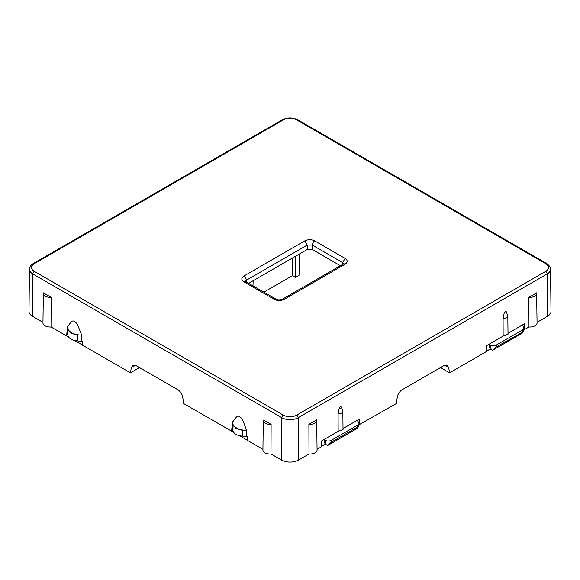 <?xml version="1.0" encoding="UTF-8"?>
<svg xmlns="http://www.w3.org/2000/svg" width="580" height="580" viewBox="0 0 580 580"><rect width="100%" height="100%" fill="white"/><g stroke="black" fill="none" stroke-linecap="round" stroke-linejoin="round"><path stroke-width="0.87" d="M34.336 263.661A2.124 1.225 -120 0 0 33.277 263.552C30.784 265.067 29.508 266.945 29.449 269.192A11.571 6.677 0 0 0 32.842 273.956L281.822 417.701A11.571 6.677 0 0 0 298.178 417.701L547.158 273.956L547.476 316.296A12.02 6.938 0 0 0 551 311.344L550.55 269.192C551.058 267.909 549.782 266.031 546.722 263.552A2.124 1.225 120 0 0 545.664 263.661L296.685 119.908A9.447 5.452 0 0 0 283.315 119.908L34.336 263.661A9.447 5.452 0 0 0 34.336 271.375L283.315 415.12A9.447 5.452 0 0 0 296.685 415.12L545.664 271.375A9.447 5.452 0 0 0 545.664 263.661M547.476 316.296L537.044 322.32M528.982 326.975A7.069 4.082 0 0 0 537.051 322.908L536.645 292.849L528.873 297.344L528.982 326.975L524.914 329.324L524.436 323.807L508 333.297M523.675 329.701L524.914 329.324M488.933 344.237L490.114 344.984C492.173 346.043 494.203 346.086 496.197 345.114L522.768 329.774L522.196 331.949C523.399 331.448 523.407 331.854 522.217 333.152L492.681 350.204L490.173 349.044L488.846 344.353M486.069 351.415L490.173 349.044M506.325 311.793A1.863 1.073 180 0 1 504.216 313.012C504.912 311.641 505.615 311.235 506.325 311.793L507.754 315.919A3.335 1.929 180 0 1 507.819 316.281A3.335 1.929 180 0 1 503.092 318.05L503.135 336.103L486.439 345.745L486.047 351.763L449.572 372.824L441.851 368.365L441.605 366.944M358.687 424.959L396.408 403.521L397.22 397.38C397.844 394.03 399.475 391.486 402.107 389.745L443.714 365.726L447.26 365.378L448.673 367.669L449.572 372.824M524.03 328.352L523.116 331.832L496.589 346.731L492.681 350.204M522.768 329.774L524.052 328.287L522.957 326.018L521.819 325.242M524.625 329.157L524.247 323.915M536.696 293.081C536.565 295.865 534.086 297.293 529.264 297.373L528.873 297.344M359.042 423.603L358.128 427.09L357.207 427.206C358.418 426.706 358.425 427.105 357.229 428.402L327.693 445.462L325.184 444.302L323.857 439.611M321.088 446.665L325.184 444.302M338.104 413.301A3.335 1.929 0 0 0 342.831 411.539A3.335 1.929 0 0 0 342.765 411.176L341.337 407.051C340.627 406.486 339.923 406.892 339.227 408.262L338.104 413.301L338.147 431.361L321.45 440.996L321.059 447.021L317.064 449.326M308.995 453.98A7.069 4.082 0 0 0 317.071 449.913L316.665 419.862L308.886 424.35L308.995 453.98L298.497 460.041A12.02 6.938 0 0 1 281.503 460.041L271.005 453.98L271.114 424.35L270.722 424.379C265.894 424.299 263.414 422.871 263.284 420.087L271.114 424.35M263.284 420.087L262.928 449.913A7.069 4.082 0 0 0 271.005 453.98M262.936 449.326L247.406 440.358L247.167 436.733L246.645 436.457A14.137 8.163 0 0 1 242.52 436.124A14.137 8.163 0 0 1 242.476 436.116L242.498 430.273A14.014 8.091 0 0 1 233.073 424.828L236.089 428.533L242.498 430.273M247.399 440.263L239.468 435.689M233.696 432.354L183.592 403.521L182.78 397.38C182.156 394.03 180.525 391.486 177.893 389.745L136.285 365.726L132.74 365.378L131.326 367.669L130.428 372.824L82.418 345.107L82.186 341.475L81.657 341.2A14.137 8.163 180 0 1 77.488 340.866L77.517 335.022A14.014 8.091 180 0 1 68.085 329.578L67.962 335.363A14.137 8.163 180 0 1 67.947 335.334A14.137 8.163 180 0 1 67.374 332.956L67.505 326.888A14.014 8.091 0 0 0 68.07 329.251A14.014 8.091 180 0 0 81.671 335.066L81.707 341.2M359.926 424.575L359.448 419.057L343.019 428.548M359.636 424.408L359.245 418.941M338.14 431.368L343.026 429.476M316.716 420.087C316.586 422.871 314.106 424.299 309.278 424.379L308.886 424.35M503.128 336.11L508.015 334.218M504.216 313.012L503.092 318.05M138.395 366.944L138.149 368.365L130.428 372.824M82.411 345.013L74.486 340.431M68.708 337.096L51.018 326.975A7.069 4.082 0 0 1 42.949 322.908L43.355 292.849L51.127 297.344L51.018 326.975M42.956 322.32L32.523 316.296A12.02 6.938 0 0 1 29 311.344L29.449 269.192M66.693 335.936L66.903 332.652L67.374 332.956M67.505 326.888L70.883 322.204C72.935 319.841 75.226 320.849 77.749 325.22L81.671 335.066M66.613 335.979L66.903 332.652M43.304 293.081C43.435 295.865 45.914 297.293 50.736 297.373L51.127 297.344M231.681 431.194L231.891 427.909L232.362 428.185L232.493 422.138L236.56 416.868C238.235 414.432 242.251 418.137 243.382 421.798L246.66 430.316L246.696 436.457M232.493 422.138A14.014 8.091 180 0 0 242.556 429.99A14.014 8.091 0 0 0 246.66 430.316M232.362 428.214L232.362 428.214A14.137 8.163 0 0 0 232.95 430.621L233.073 424.828M231.601 431.237L231.891 427.909M323.945 439.488L325.126 440.235L326.272 444.925M331.209 440.365L357.78 425.024L357.207 427.206L331.608 441.989L331.209 440.365C329.215 441.337 327.185 441.293 325.126 440.235M331.608 441.989L327.693 445.462M357.78 425.024L359.063 423.538L357.969 421.276L356.83 420.5M67.962 335.363A10.607 6.126 0 0 0 71.021 339.104A10.607 6.126 0 0 0 77.488 340.866M77.517 335.022L71.108 333.275L68.085 329.578M232.95 430.621A10.607 6.126 0 0 0 236.002 434.355A10.607 6.126 0 0 0 242.476 436.116M343.657 263.813L342.628 262.602L345.129 258.426L314.744 240.881C311.409 239.301 308.082 239.301 304.754 240.881L307.255 245.057L246.369 280.212L245.34 281.423M248.602 283.33L307.255 249.472L312.243 249.472L340.395 265.727M312.243 249.472L312.243 245.057L307.255 245.057L307.255 249.472M245.637 281.626L276.029 299.164A3.538 2.044 -60 0 1 276.058 299.186A3.538 2.044 -60 0 0 274.26 299.338L243.875 281.8A3.538 2.044 -60 0 1 245.637 281.626L245.217 281.3L245.333 281.699M274.26 299.338C277.588 300.926 280.916 300.926 284.243 299.338L282.445 299.186C281.082 300.15 276.392 299.954 276.022 299.164M284.243 299.338L345.129 264.19A3.538 2.044 -120 0 0 343.36 264.016L282.474 299.164M342.454 264.538L342.628 262.602L312.243 245.057A3.538 2.044 -60 0 1 314.744 240.881M246.543 282.148L246.369 280.212A3.538 2.044 -120 0 0 243.875 276.036C241.135 277.958 241.135 279.879 243.875 281.8M299.65 253.866L298.997 275.312L295.503 277.327L292.501 275.594L263.849 292.139M253.148 280.705L252.996 285.868M249.001 283.105L249.001 283.562M295.503 256.258L295.503 277.327M292.501 257.991L292.501 275.594M448.673 367.669L444.584 365.313M490.114 344.984L491.26 349.675M496.197 345.114L496.589 346.731M339.227 408.262A1.863 1.073 0 0 0 341.337 407.051M135.416 365.313L131.326 367.669M345.129 264.19C347.862 262.269 347.862 260.348 345.129 258.426M304.754 240.881L243.875 276.036M545.664 271.375A2.124 1.225 60 0 1 547.158 273.956A11.571 6.677 0 0 0 550.55 269.192M296.685 415.12A2.124 1.225 -120 0 1 298.178 417.701L298.497 460.041M283.315 415.12A2.124 1.225 120 0 0 281.822 417.701L281.503 460.041M34.336 271.375A2.124 1.225 120 0 0 32.842 273.956L32.523 316.296M296.685 119.908A2.124 1.225 -60 0 1 297.743 119.806C292.581 117.312 287.419 117.312 282.257 119.806A2.124 1.225 60 0 1 283.315 119.908M342.831 411.539L343.026 429.534M507.819 316.281L508.015 334.283M67.447 329.81L67.374 332.935M232.428 425.06L232.362 428.192M343.36 264.016L343.781 263.697L343.664 264.089M546.722 263.552L297.743 119.806M282.257 119.806L33.277 263.552"/></g></svg>
